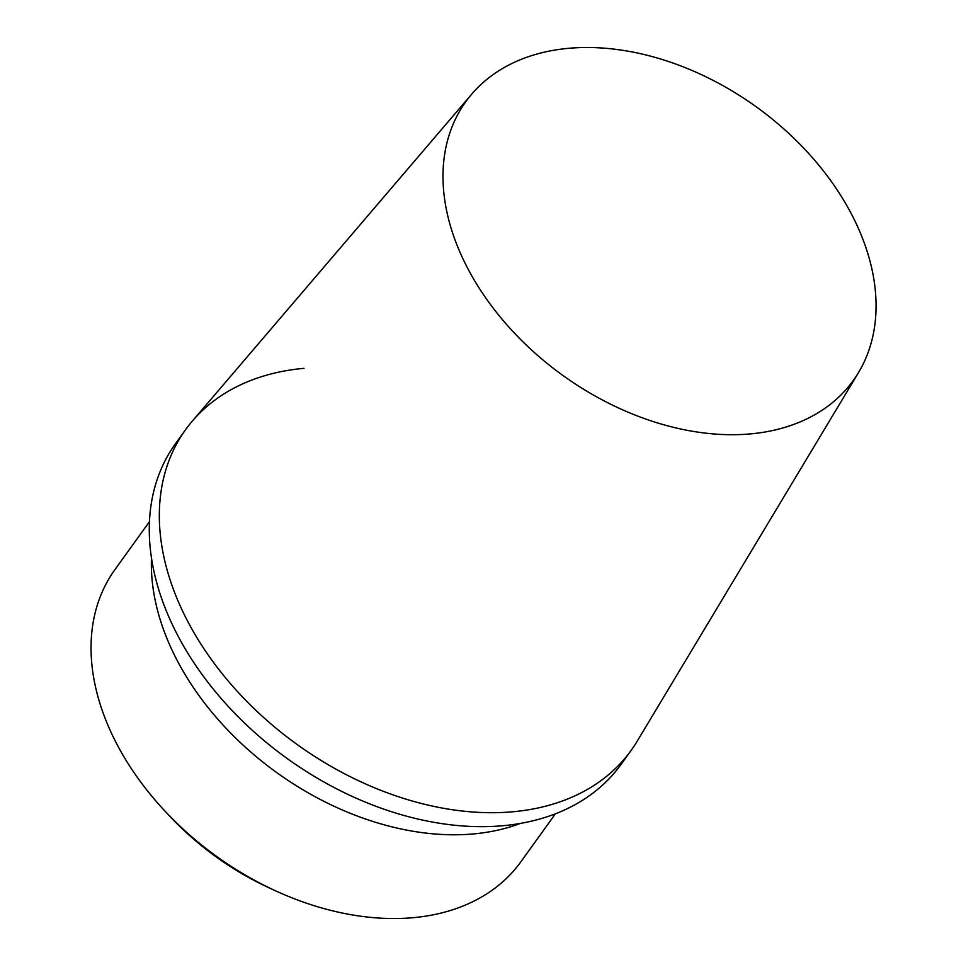 <?xml version="1.0" encoding="UTF-8"?>
<svg xmlns="http://www.w3.org/2000/svg" width="966" height="966" viewBox="0 0 966 966"><rect width="100%" height="100%" fill="white"/><g stroke="black" fill="none" stroke-linecap="round" stroke-linejoin="round"><path stroke-width="1.45" d="M555.426 813.795L520.891 861.781A250.073 173.409 -144.3 0 1 412.977 917.7A250.073 173.409 -144.3 0 1 275.624 890.845A250.073 173.409 -144.3 0 1 165.246 811.392A250.073 173.409 -144.3 0 1 114.954 569.59L149.501 521.604M520.469 823.394A250.073 173.409 -144.3 0 1 473.268 833.948A250.073 173.409 -144.3 0 1 151.481 557.793M471.722 94.149L192.367 421.055A274.489 190.326 35.7 0 0 224.692 676.792A274.489 190.326 35.7 0 0 512.68 811.79A274.489 190.326 35.7 0 0 631.124 750.413L621.078 764.372A274.489 190.326 35.7 0 1 502.634 825.749A274.489 190.326 35.7 0 1 219.572 696.631A274.489 190.326 35.7 0 1 175.522 443.66L185.569 429.701A274.489 190.326 35.7 0 0 229.618 682.672A274.489 190.326 35.7 0 0 512.68 811.79A274.489 190.326 35.7 0 0 637.174 741.236L858.508 372.562A238.687 165.5 -144.3 0 1 750.256 433.915A238.687 165.5 -144.3 0 1 499.833 316.522A238.687 165.5 -144.3 0 1 471.722 94.149A238.687 165.5 -144.3 0 1 568.805 48.3A238.687 165.5 -144.3 0 1 810.522 155.526A238.687 165.5 -144.3 0 1 858.508 372.562M275.624 890.845L269.611 888.092A226.213 156.854 -144.3 0 1 169.774 816.222L165.246 811.392M304.012 368.336A274.489 190.326 35.7 0 0 185.569 429.701"/></g></svg>
